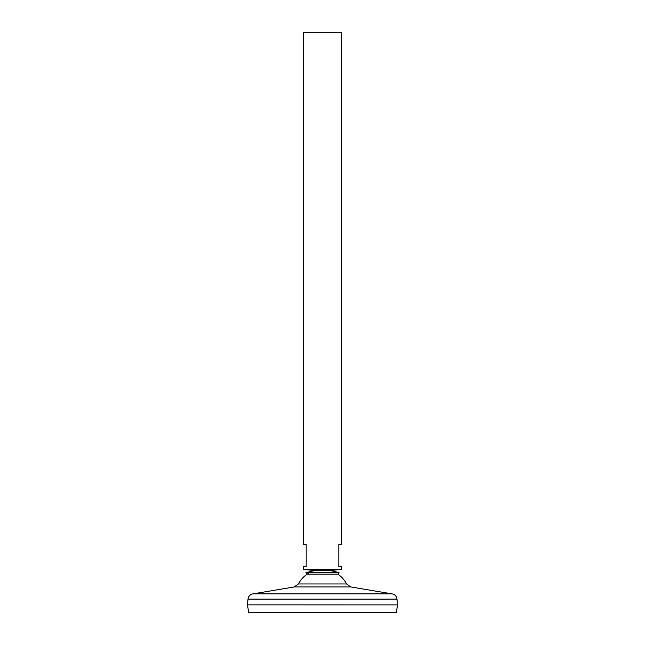 <?xml version="1.0" encoding="UTF-8"?>
<svg xmlns="http://www.w3.org/2000/svg" width="645" height="645" viewBox="0 0 645 645"><rect width="100%" height="100%" fill="white"/><g stroke="black" fill="none" stroke-linecap="round" stroke-linejoin="round"><path stroke-width="0.97" d="M298.409 583.951L294.257 586.95L350.743 586.95L346.591 583.951L298.409 583.951A27.235 27.235 0 0 1 309.656 572.631M346.591 583.951A27.235 27.235 0 0 0 337.827 574.131L339.028 572.631L329.99 570.462L315.01 570.462L303.279 569.503L341.721 569.503L341.721 566.616L338.835 566.616L338.835 544.509L341.721 544.509L341.721 32.25L303.279 32.25L303.279 544.509L306.165 544.509L306.165 566.616L303.279 566.616L303.279 569.503M248.011 599.1L247.535 604.873L248.639 612.75L396.361 612.75L397.465 604.889L247.535 604.873L397.465 604.889L396.989 599.1L248.011 599.1C248.414 596.27 250.018 594.529 252.8 593.884L392.2 593.884L350.743 586.95M341.721 569.503L329.99 570.462L315.01 570.462L305.972 572.631L339.028 572.631M337.827 574.131L307.173 574.131L305.972 572.631M294.257 586.95L252.8 593.884M396.989 599.1C396.586 596.27 394.982 594.529 392.2 593.884"/></g></svg>
